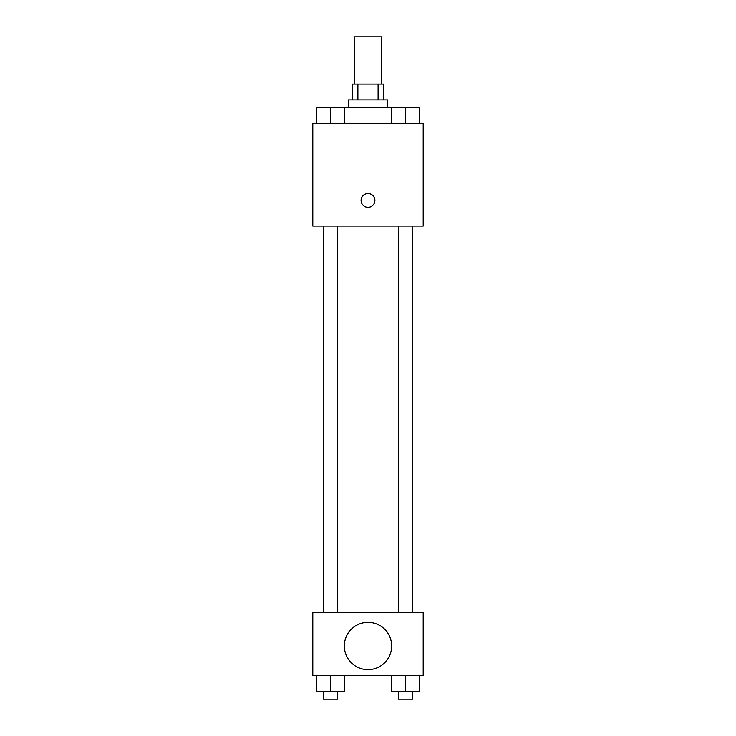 <?xml version="1.0" encoding="UTF-8"?>
<svg xmlns="http://www.w3.org/2000/svg" width="736" height="736" viewBox="0 0 736 736"><rect width="100%" height="100%" fill="white"/><g stroke="black" fill="none" stroke-linecap="round" stroke-linejoin="round"><path stroke-width="1.1" d="M381.8 84.116L381.8 36.8L354.2 36.8L354.2 84.116M357.889 99.884L357.889 84.116L352.231 84.116L352.231 99.884M357.889 84.116L383.769 84.116L383.769 99.884M378.111 99.884L378.111 84.116M348.284 107.769L348.284 99.884L387.716 99.884L387.716 107.769M391.736 123.547L391.736 107.769L316.664 107.769L316.664 123.547M312.8 123.547L423.2 123.547L423.2 226.053L312.8 226.053L312.8 123.547M368 207.331A6.9 6.9 0 0 1 362.02 196.981A6.9 6.9 0 0 1 373.98 196.981A6.9 6.9 0 0 1 368 207.331M312.8 612.453L423.2 612.453L423.2 675.547L312.8 675.547L312.8 612.453M368 669.631A23.653 23.653 0 0 1 347.512 634.147A23.653 23.653 0 0 1 388.488 634.147A23.653 23.653 0 0 1 368 669.631M391.736 675.547L391.736 691.316L419.336 691.316L419.336 675.547L419.336 691.316M405.536 691.316L405.536 675.547M412.629 691.316L412.629 699.2L398.443 699.2L398.443 691.316M316.664 675.547L316.664 691.316L344.264 691.316L344.264 675.547L344.264 691.316M330.464 691.316L330.464 675.547M337.557 691.316L337.557 699.2L323.371 699.2L323.371 691.316M391.736 107.769L419.336 107.769L419.336 123.547L419.336 107.769M405.536 123.547L405.536 107.769M412.629 107.769L398.443 107.769M330.464 123.547L330.464 107.769M344.264 123.547L344.264 107.769L344.264 123.547M337.557 107.769L323.371 107.769M398.443 226.053L398.443 612.453M412.629 226.053L412.629 612.453M337.557 612.453L337.557 226.053M323.371 612.453L323.371 226.053"/></g></svg>
